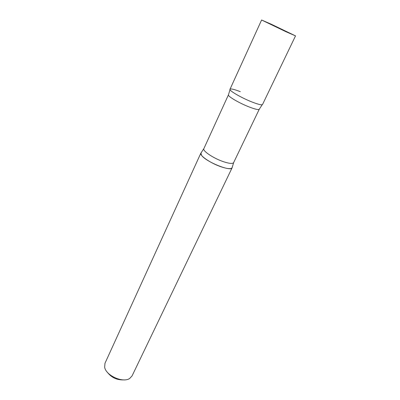 <?xml version="1.0" encoding="UTF-8"?>
<svg xmlns="http://www.w3.org/2000/svg" width="400" height="400" viewBox="0 0 400 400"><rect width="100%" height="100%" fill="white"/><g stroke="black" fill="none" stroke-linecap="round" stroke-linejoin="round"><path stroke-width="0.6" d="M271.515 24.34L295.52 35.89L285.995 31.73L261.6 20L271.515 24.34M295.52 35.89L262.535 104.5C261.895 105.26 258.575 104.505 252.585 102.225C241.92 98.145 228.78 90.55 230 89.26L261.6 20M232.22 166.955L232.14 167.73C231.25 172.055 205.71 161.735 201.54 155.29L200.88 153.085L201.43 152.53L200.83 153.22C199.525 155.785 211.555 163.79 221.865 167.055C227.575 168.855 230.975 169.12 232.07 167.85L232.22 166.955M232.14 167.73L132.04 375.95L129.685 378.465C122.97 383.235 105.85 375.525 104.645 367.17L104.985 363.275L200.88 153.085M123.975 379.88C116.965 380.225 111.35 377.595 107.13 371.99M240.32 91.675C234.615 89.46 231.215 88.61 230.115 89.12C227.96 90.04 241.46 97.975 252.585 102.225C259.005 104.655 262.33 105.355 262.57 104.325M200.83 153.22L203.86 148.64C202.27 150.88 213.905 158.625 223.895 161.84C229.52 163.635 232.77 163.885 233.65 162.595L259.265 109.235L262.21 104.74M203.86 148.64L228.455 94.805C227.26 96.12 239.66 103.38 249.78 107.195C255.465 109.33 258.63 110.01 259.265 109.235M228.455 94.805L230.03 89.665M232.07 167.85L233.65 162.595"/></g></svg>
